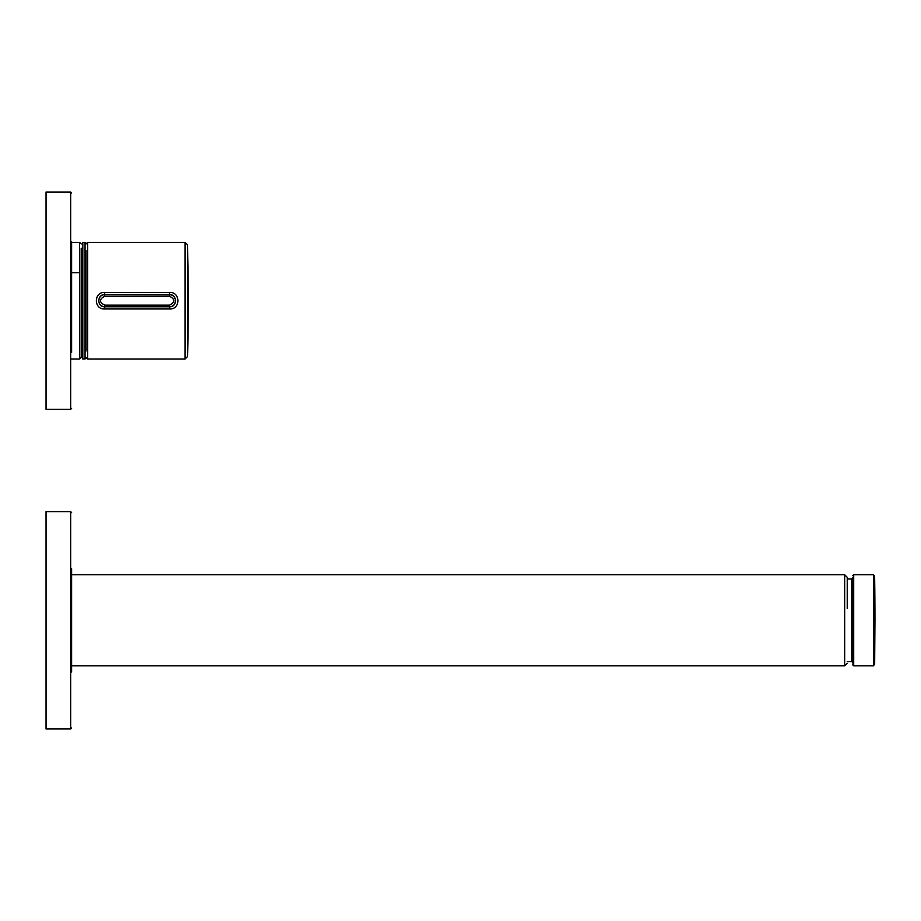 <?xml version="1.0" encoding="UTF-8"?>
<svg xmlns="http://www.w3.org/2000/svg" width="921" height="921" viewBox="0 0 921 921"><rect width="100%" height="100%" fill="white"/><g stroke="black" fill="none" stroke-linecap="round" stroke-linejoin="round"><path stroke-width="1.38" d="M70.664 409.361L70.664 192.029L46.05 192.029L46.05 409.361L70.664 409.361L71.619 408.406M71.619 241.728L71.619 352.34M70.664 511.639L70.664 728.972L46.05 728.972L46.05 511.639L70.664 511.639L71.619 512.594M71.619 671.939L71.619 568.66M847.228 608.401L847.228 578.031M853.698 574.762L873.511 574.762L873.511 665.848L853.698 665.848L853.698 574.762L852.742 575.717M852.742 663.085L852.742 577.525M873.511 664.893L873.511 575.717M873.672 575.556L874.006 665.043L874.651 664.421L874.651 589.106A3196.066 2259.961 -0 0 1 874.95 620.305A3196.066 3066.78 180 0 0 874.651 577.974L874.95 620.293A3196.066 2259.961 -0 0 0 874.651 589.106L874.651 577.974M104.695 305.139C99.1 302.18 99.1 299.221 104.695 296.263L169.579 296.263C175.174 299.221 175.174 302.18 169.579 305.139L104.695 305.139L104.695 306.635C96.935 306.762 97.004 294.582 104.695 294.755L104.695 296.263M104.695 292.429C93.608 291.796 93.62 309.606 104.695 308.972L169.579 308.961C180.666 309.606 180.666 291.796 169.579 292.429L104.695 292.429L104.695 294.616C96.924 294.202 96.832 307.119 104.695 306.774L169.579 306.774C177.35 307.2 177.442 294.271 169.579 294.616L104.695 294.616L169.579 294.766C177.465 294.708 177.097 306.981 169.579 306.635L169.579 305.139M187.573 244.859L188.275 300.695A2237.247 2237.247 0 0 1 187.573 356.531L185.017 359.029L185.017 242.373L187.573 244.859L187.573 356.531M188.275 300.695A2237.247 1963.365 180 0 0 187.573 251.698M81.209 353.1L81.209 248.29L82.487 248.279L82.487 353.111L81.209 353.1M85.054 359.006L85.054 242.384L82.809 242.373L82.809 359.029L85.054 359.006L85.998 358.05M85.998 250.362L85.998 351.028M71.619 574.762L844.672 574.762L844.672 665.848L847.228 663.293M852.742 662.567L851.775 661.612L851.775 578.998L852.742 578.031M169.579 292.429L169.579 296.263M169.579 308.961L169.579 306.635L104.695 306.635L104.695 308.972M185.017 242.373L87.599 242.373L87.599 359.029L185.017 359.029M81.209 350.487L81.209 357.429L79.609 359.029L79.609 272.731L71.619 272.731M79.609 272.731L79.609 242.373L81.209 243.961M70.664 192.029L71.619 192.984M70.664 728.972L71.619 728.016M844.672 574.762L847.228 577.317M71.619 665.848L844.672 665.848M853.698 665.848L852.742 664.893M851.775 661.612L847.228 661.612M851.775 578.998L847.228 578.998M874.006 575.556L874.651 576.189M874.651 664.421L874.95 620.317M87.599 359.029L85.998 357.429M87.599 242.373L85.998 243.961M79.609 359.029L71.619 359.029M79.609 242.373L71.619 242.373M85.054 242.384L85.998 243.351"/></g></svg>
